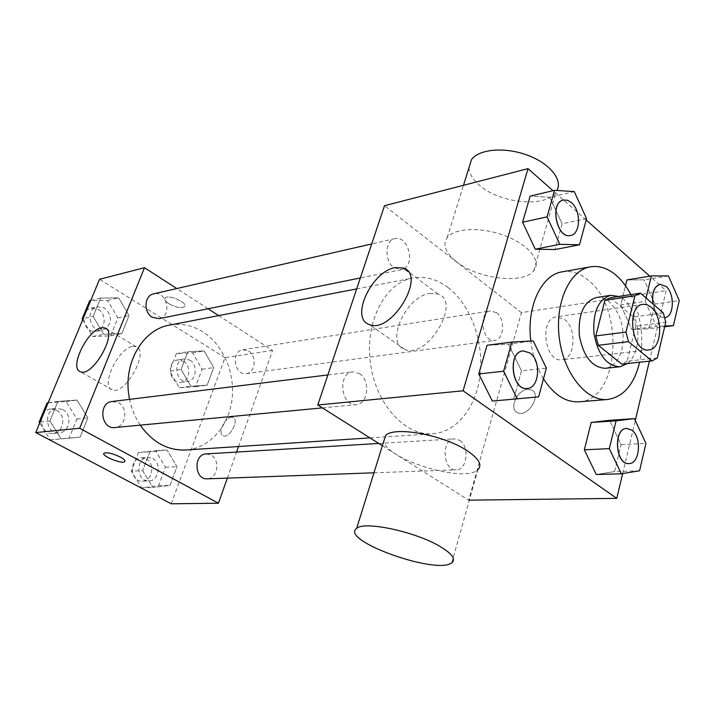 <?xml version="1.0" encoding="UTF-8"?>
<svg xmlns="http://www.w3.org/2000/svg" width="715" height="715" viewBox="0 0 715 715"><rect width="100%" height="100%" fill="white"/><g stroke="black" fill="none" stroke-linecap="round" stroke-linejoin="round"><path stroke-width="0.54" stroke-dasharray="3.58 2.68" d="M564.493 319.399C577.077 328.417 575.218 359.162 561.936 359.752C544.714 362.871 538.949 318.202 556.395 316.852L564.493 319.399M657.317 357.983L627.153 361.209L635.733 326.138L665.745 322.224M610.396 297.726L633.356 317.049L663.341 312.938M633.356 317.049L635.733 326.138M627.153 361.209L621.773 364.105M627.636 363.488C631.81 360.003 634.768 354.756 636.52 347.731C641.587 328.551 632.453 301.828 618.761 296.448M596.212 297.556C600.725 296.931 605.122 298.378 609.377 301.9C621.192 313.992 625.375 329.838 621.934 349.421C618.877 360.7 613.345 366.992 605.346 368.296M630.853 294.598C641.319 316.146 644.242 338.695 639.63 362.219M562.249 271.816C571.16 270.413 579.758 273.148 588.043 280.03C625.375 308.415 619.467 400.659 579.034 401.821M543.48 378.825C536.849 367.903 532.63 355.31 530.825 341.055M639.576 470.792L614.614 471.56L596.274 474.528L614.614 471.56L621.085 444.65L609.591 420.295L621.085 444.65L645.958 443.425M538.627 396.87L492.358 401.079L513.692 399.059L521.494 370.817L508.437 344.138L487.04 345.274L508.437 344.138L533.229 340.93M622.658 473.571L635.286 420.474M649.381 361.191L666.174 290.621L649.819 276.187M586.166 219.997L552.99 190.699M646.011 297.967L645.189 301.355L620.692 304.947L625.5 285.759L620.692 304.947L631.872 329.552L648.943 328.766L654.877 304.072L644.081 279.842L626.966 279.923L644.081 279.842L668.436 275.901M586.541 218.611L562.097 223.786L554.983 249.553L562.097 223.786L549.907 197.304L530.128 196.125L549.907 197.304L574.306 191.611M382.391 445.74L468.683 500.169L521.414 312.616L666.174 290.621M468.683 500.169L469.362 500.16M527.688 389.38C516.981 389.8 508.526 409.561 517.731 412.787C528.099 417.918 542.327 393.84 531.29 389.881L527.688 389.38C516.972 389.8 508.517 409.552 517.731 412.778C528.099 417.909 542.319 393.84 531.281 389.872L527.679 389.371M448.055 287.519C470.211 304.411 483.519 340.331 480.31 373.087C477.182 405.852 457.529 432.083 432.772 433.764C404.913 436.087 375.527 403.877 370.379 362.666C364.9 321.509 385.135 282.89 412.671 278.055C424.996 275.919 436.785 279.073 448.055 287.519M521.414 312.616L384.509 205.706M359.484 373.623C370.638 380.228 368.243 404.252 356.293 404.663C340.948 406.987 337.23 372.908 352.709 371.88L359.484 373.623M459.62 440.324C469.853 446.321 467.208 470.139 456.259 469.826C442.648 471.122 440.905 438.858 454.552 438.858L459.62 440.324M496.496 312.669C505.478 318.845 504.182 339.741 494.726 340.367C482.285 342.816 477.879 312.106 490.499 310.909L496.496 312.669M404.341 268.438C415.522 261.931 407.076 235.056 394.903 238.622C384.938 240.169 384.205 261.163 393.938 267.687L401.419 269.662L404.118 268.581M451.782 562.75L477.942 469.621C465.027 483.626 385.85 459.486 383.83 441.092M456.188 261.502C477.28 278.913 523.738 284.776 533.864 270.61C541.773 261.19 528.814 244.771 505.192 235.807C481.669 226.709 454.49 227.826 447.215 237.577C442.424 244.771 445.418 252.744 456.188 261.502M468.951 167.775C469.29 173.709 472.812 179.545 479.524 185.292C499.776 203.418 545.447 208.056 555.859 192.317L556.994 190.485M429.733 293.418L437.991 294.017C462.069 301.435 427.052 359.877 404.744 349.349C384.786 343.03 405.906 296.394 429.733 293.418M169.598 325.093C181.208 323.028 192.272 325.271 202.801 331.805C223.518 344.898 235.593 373.829 231.901 400.445C228.291 427.061 209.039 448.448 185.721 450.003M140.247 425.148C135.126 417.444 131.578 408.846 129.612 399.354M159.195 318.64C172.699 316.495 166.836 290.254 153.636 293.847M206.188 453.909L210.961 455.044C220.56 459.799 217.592 479.041 207.234 478.836M248.561 351.038C257.069 355.873 255.416 372.926 246.318 373.614C234.359 375.849 230.722 351.02 242.832 349.751L248.561 351.038M112.21 401.499L118.431 402.786C128.637 407.872 126.01 427.087 114.972 427.543M227.343 478.112L236.567 452.068M238.524 446.535L272.567 350.421L218.656 315.601M208.065 308.755L176.784 288.547M171.243 503.798L225.028 357.643L272.567 350.421M231.428 417.256C224.653 417.426 217.244 433.987 223.16 435.819C229.417 438.894 239.775 419.607 233.027 417.462L231.428 417.256C224.644 417.426 217.235 433.987 223.152 435.819C229.417 438.885 239.766 419.598 233.019 417.462L231.419 417.247M49.889 420.947L61.124 438.894L80.116 437.133L87.882 417.828L76.961 400.069L57.96 401.428L49.889 420.947L61.124 438.894L80.116 437.133L87.882 417.828L76.961 400.069L57.96 401.428L49.889 420.947L40.147 422.02M181.118 369.467L190.896 386.288L207.18 385.171L213.696 367.582L204.159 350.94L187.866 351.7L181.118 369.467L190.896 386.288L207.18 385.171L213.696 367.582L204.159 350.94L187.866 351.7L181.118 369.467L169.643 371.148L179.367 387.771L195.57 386.654L202.077 369.262L192.594 352.808L176.373 353.585L169.643 371.148M225.028 357.643L99.564 279.306M142.66 470.631L152.93 487.496L170.09 485.324L177.007 466.654L167.015 449.958L149.837 451.764L142.66 470.631L152.93 487.496L170.09 485.324L177.007 466.654L167.015 449.958L149.837 451.764L142.66 470.631L131.301 471.167L141.499 487.827L158.569 485.682L165.469 467.226L155.539 450.727L138.442 452.524L131.301 471.167M93.12 316.423L103.791 334.307L121.756 333.682L129.058 315.547L118.672 297.851L100.69 298.101L93.12 316.423L103.791 334.307L121.756 333.682L129.058 315.547L118.672 297.851L100.69 298.101L93.12 316.423L83.208 318.595M168.829 303.687C176.078 307.593 181.351 308.576 184.631 306.628C188.268 302.758 167.659 293.785 165.022 298.11C164.191 299.585 165.46 301.444 168.829 303.687C176.078 307.602 181.342 308.585 184.631 306.637C188.268 302.767 167.65 293.794 165.022 298.119C164.182 299.594 165.451 301.453 168.829 303.696M103.988 453.23L103.979 453.239C107.071 452.086 112.532 453.355 120.352 457.055C123.641 458.869 125.161 460.299 124.919 461.336M132.668 346.453L136.127 346.677C150.096 350.43 125.009 395.967 112.246 389.836C100.055 386.404 118.297 347.991 132.668 346.453M82.717 319.766L92.753 336.488L110.619 335.844L117.895 317.907L107.572 300.443L89.697 300.711M106.043 328.605L102.692 330.062C90.072 333.253 84.54 309.041 97.383 306.726L104.47 307.995C111.808 314.734 112.344 321.598 106.097 328.578M92.753 336.488L103.791 334.307M110.619 335.844L121.756 333.682M117.895 317.907L129.058 315.547M107.572 300.443L118.672 297.851M90.751 300.461L100.69 298.101M98.259 309.398C106.937 314.126 105.677 329.955 96.471 331.313C83.896 334.495 78.391 310.453 91.189 308.138L98.259 309.398M39.7 423.074L50.256 439.85L69.132 438.098L76.871 419.017L66.03 401.49L47.145 402.849M62.732 409.516C72.617 414.271 69.99 432.369 59.282 432.825C45.528 434.774 42.864 409.391 56.7 408.337L62.732 409.516M50.256 439.85L61.124 438.894M69.132 438.098L80.116 437.133M76.871 419.017L87.882 417.828M66.03 401.49L76.961 400.069M48.182 402.706L57.96 401.428M56.61 410.258C66.459 414.977 63.832 432.941 53.16 433.406C39.468 435.337 36.814 410.142 50.604 409.087L56.61 410.258M189.824 360.128C198.144 364.65 196.446 380.791 187.536 381.479C175.81 383.642 172.36 360.208 184.22 358.939L189.824 360.128M179.367 387.771L190.896 386.288M195.57 386.654L207.18 385.171M202.077 369.262L213.696 367.582M192.594 352.808L204.159 350.94M176.373 353.585L187.866 351.7M183.335 361.138C191.638 365.624 189.931 381.667 181.038 382.355C169.348 384.509 165.925 361.218 177.749 359.958L183.335 361.138M152.599 458.503C161.947 462.963 158.971 481.132 148.854 480.945C136.27 481.999 135.341 457.582 147.942 457.439L152.599 458.503M141.499 487.827L152.93 487.496M158.569 485.682L170.09 485.324M165.469 467.226L177.007 466.654M155.539 450.727L167.015 449.958M138.442 452.524L149.837 451.764M146.164 458.878C155.486 463.311 152.51 481.356 142.419 481.177C129.871 482.232 128.959 457.975 141.516 457.823L146.164 458.878M563.438 200.048L567.388 200.289L571.285 202.604C581.089 210.514 580.598 234.082 570.525 235.476M562.097 223.786L549.907 197.304M523.067 350.904L529.913 353.004C541.3 360.709 539.333 388.039 527.259 388.451M513.692 399.059L521.494 370.817L546.358 368.118M521.494 370.817L508.437 344.138M645.189 301.355L656.406 326.397L664.852 326.022M660.025 284.32L665.924 286.447C674.897 293.597 674.013 317.085 664.682 317.612C659.167 317.576 655.271 313.036 652.974 303.973M620.692 304.947L631.872 329.552L656.406 326.397M631.872 329.552L648.943 328.766L664.673 326.764M648.943 328.766L654.877 304.072L679.25 300.568M654.877 304.072L644.081 279.842M664.682 317.612L664.762 317.603C659.302 317.558 655.423 313.054 653.117 304.098M626.671 428.437L631.685 430.135C641.945 436.999 639.8 463.883 628.932 463.588M614.614 471.56L621.085 444.65M642.982 304.295L556.395 316.852M648.863 349.903L561.936 359.752M533.864 270.61L555.859 192.317M447.215 237.577L463.49 185.301M437.991 294.017L408.104 271.575M404.744 349.349L369.298 324.521M369.959 437.893L432.772 433.764M356.669 288.896L412.671 278.055M394.903 238.622L371.72 243.931M401.419 269.662L360.324 277.974M373.954 472.803L456.259 469.826M378.762 443.452L454.552 438.858M246.318 373.614L494.726 340.367M242.832 349.751L490.499 310.909M322.367 407.881L356.293 404.663M327.863 374.946L352.709 371.88M136.127 346.677L106.392 328.82M112.246 389.836L80.482 371.737M96.471 331.313L102.692 330.062M91.189 308.138L97.383 306.726M53.16 433.406L59.282 432.825M50.604 409.087L56.7 408.337M181.038 382.355L187.536 381.479M177.749 359.958L184.22 358.939M142.419 481.177L148.854 480.945M141.516 457.823L147.942 457.439"/><path stroke-width="1.07" d="M651.025 307.084C663.574 316.79 662.027 349.385 648.863 349.903C631.819 353.085 625.679 305.546 642.982 304.295L647.048 304.724L651.025 307.084M634.956 295.778L625.982 332.082L628.503 341.654L651.964 360.923L657.317 357.983L665.745 322.224L663.341 312.938L640.425 293.132L634.956 295.778L604.899 300.336L595.783 335.925L625.982 332.082M604.899 300.336L610.396 297.726L640.425 293.132M595.783 335.925L598.276 345.3L621.773 364.105L651.964 360.923M618.761 296.448L610.762 295.304C598.232 299.379 592.637 312.214 593.995 333.807C598.169 355.033 606.829 366.026 619.985 366.777L627.636 363.488M619.985 366.777L605.346 368.296C592.172 367.564 583.512 356.696 579.365 335.693C578.042 314.323 583.654 301.614 596.212 297.556L610.762 295.304M598.276 345.3L628.503 341.654M639.63 362.219C634.098 384.652 623.391 397.075 607.527 399.488C586.514 401.616 563.76 373.659 559.336 338.275C554.634 302.937 569.533 270.118 590.402 266.838C599.286 265.435 607.866 268.259 616.151 275.302C621.818 280.235 626.715 286.67 630.853 294.598M607.527 399.488L579.034 401.821C565.708 402.491 553.857 394.823 543.48 378.825M530.825 341.055C526.285 306.78 541.505 274.667 562.249 271.816L590.402 266.838M634.428 418.632L609.591 420.295L591.189 422.485L584.334 449.806L596.274 474.528L621.29 473.795L639.576 470.792L645.958 443.425L634.428 418.632L616.08 420.84L609.314 448.627L621.29 473.795M511.842 342.029L487.04 345.274L478.755 373.963L492.358 401.079L538.627 396.87L546.358 368.118L533.229 340.93L511.842 342.029L503.61 371.237L517.294 398.89M552.99 190.699L528.001 168.642L463.097 390.792L616.759 498.364L622.658 473.571M635.286 420.474L649.381 361.191M649.819 276.187L586.166 219.997M626.966 279.923L625.5 285.759L626.966 279.923L651.383 275.936L646.011 297.967M554.554 190.324L530.128 196.125L522.585 222.24L535.258 249.178L554.983 249.553L579.508 244.789L586.541 218.611L574.306 191.611L554.554 190.324L547.082 216.868L559.8 244.333L579.508 244.789M469.362 500.16L616.759 498.364M528.001 168.642L384.509 205.706L317.8 404.994L382.391 445.74M317.8 404.994L463.097 390.792M395.216 267.625L403.376 268.027C427.087 274.909 391.159 334.62 369.298 324.521C349.689 318.613 371.577 271.191 395.216 267.625M383.83 441.092L385.519 435.676C393.491 425.684 444.721 435.042 467.95 451.245C479.023 458.932 482.357 465.063 477.942 469.621M556.994 190.485C562.946 179.554 549.388 163.029 526.776 154.941C504.245 146.727 478.791 149.194 471.48 159.677L468.951 167.775M440.663 546.832C452.273 553.955 455.982 559.264 451.782 562.75C436.883 575.334 339.196 540.236 356.633 528.43C364.042 520.645 416.291 531.817 440.663 546.832M369.959 437.893L185.721 450.003C167.712 450.665 152.554 442.379 140.247 425.148M129.612 399.354C121.988 365.195 141.999 329.481 169.598 325.093L356.669 288.896M371.72 243.931L153.636 293.847C144.296 295.402 143.25 312.276 152.224 317.254L159.195 318.64L360.324 277.974M373.954 472.803L207.234 478.836C194.346 479.935 193.273 454.034 206.188 453.909L378.762 443.452M322.367 407.881L114.972 427.543C100.806 429.572 97.946 402.572 112.21 401.499L327.863 374.946M176.784 288.547L144.493 267.696L79.66 428.276L218.441 503.217L227.343 478.112M236.567 452.068L238.524 446.535M218.656 315.601L208.065 308.755M144.493 267.696L99.564 279.306L35.75 432.566L171.243 503.798L218.441 503.217M35.75 432.566L79.66 428.276M101.548 327.792L104.935 327.944C118.52 331.385 92.816 377.6 80.482 371.737C68.64 368.556 87.445 329.669 101.548 327.792M120.352 457.064C123.981 459.084 125.447 460.594 124.759 461.595C122.569 464.553 100.869 455.839 103.979 453.239C107.071 452.094 112.523 453.364 120.352 457.064M124.919 461.336L124.759 461.586C122.569 464.544 100.878 455.83 103.988 453.23M90.751 300.461L89.697 300.711L82.154 318.827L82.717 319.766M82.154 318.827L83.208 318.595M48.182 402.706L47.145 402.849L39.111 422.127L39.7 423.074M39.111 422.127L40.147 422.02M570.525 235.476L570.472 235.485C556.681 239.266 549.254 202.336 563.384 200.057L563.438 200.048M530.128 196.125L522.585 222.24L535.258 249.178L559.8 244.333M535.258 249.178L554.983 249.553M522.585 222.24L547.082 216.868M571.392 202.577C581.232 210.505 580.696 234.154 570.588 235.458C556.797 239.248 549.37 202.309 563.5 200.039L567.478 200.254L571.392 202.577M527.259 388.451L527.196 388.459C511.645 390.935 507.293 351.825 523.005 350.904L523.067 350.904M487.04 345.274L478.755 373.963L503.61 371.237M478.755 373.963L492.358 401.079M530.029 352.995C541.443 360.709 539.432 388.12 527.312 388.442C511.761 390.926 507.409 351.816 523.121 350.895L530.029 352.995M664.852 326.022L673.405 325.647L679.25 300.568L668.436 275.901L651.383 275.936M652.974 303.973C651.553 293.07 653.885 286.518 659.963 284.329L660.025 284.32M664.673 326.764L673.405 325.647M653.117 304.098C651.642 293.132 653.966 286.536 660.079 284.311L666.04 286.429C675.014 293.588 674.12 317.076 664.789 317.603L664.789 317.603M628.932 463.588L628.869 463.588C615.32 464.991 613.005 428.312 626.617 428.437L626.671 428.437M609.591 420.295L591.189 422.485L616.08 420.84M591.189 422.485L584.334 449.806L609.314 448.627M584.334 449.806L596.274 474.528M631.801 430.135C642.088 437.017 639.889 463.981 628.986 463.579C615.436 464.982 613.121 428.303 626.733 428.428L631.801 430.135M463.49 185.301L471.48 159.677M385.519 435.676L356.633 528.43M408.104 271.575L403.376 268.027M106.392 328.82L104.935 327.944"/></g></svg>
